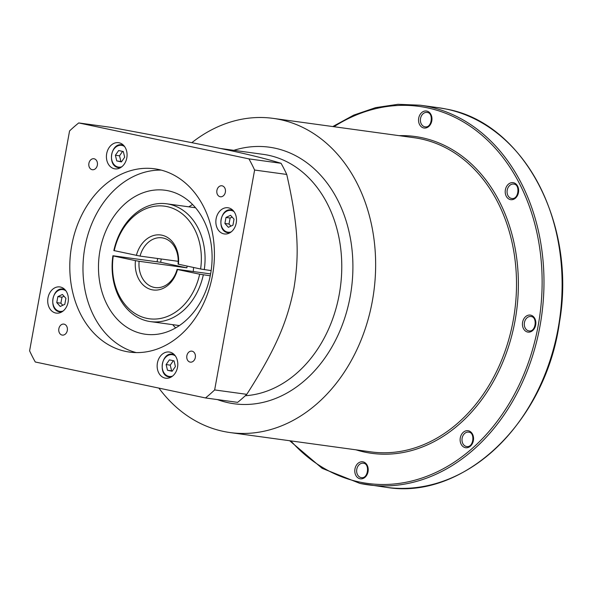 <?xml version="1.0" encoding="UTF-8"?>
<svg xmlns="http://www.w3.org/2000/svg" width="592" height="592" viewBox="0 0 592 592"><rect width="100%" height="100%" fill="white"/><g stroke="black" fill="none" stroke-linecap="round" stroke-linejoin="round"><path stroke-width="0.89" d="M205.491 397.95L237.621 402.36A165.168 128.36 97.8 0 0 246.783 394.339L214.652 389.928A165.168 128.36 -82.2 0 1 205.491 397.95L35.276 361.993A165.168 128.36 -82.2 0 1 29.6 350.841L69.56 130.95A165.168 128.36 -82.2 0 1 78.721 122.936L110.852 127.339C169.386 138.18 196.862 143.538 223.147 149.051C246.324 153.868 265.63 158.619 281.067 163.296A165.168 128.36 97.8 0 1 286.743 174.448L254.612 170.037A165.168 128.36 -82.2 0 0 248.936 158.885L78.721 122.936M281.067 163.296L248.936 158.885M214.652 389.928L254.612 170.037M126.799 157.901A13.216 10.271 97.8 0 1 114.952 168.861A13.216 10.271 97.8 0 1 114.382 168.764A13.216 10.271 97.8 0 1 106.627 154.009A13.216 10.271 97.8 0 1 118.541 142.679A13.216 10.271 97.8 0 1 119.103 142.783A13.216 10.271 97.8 0 1 126.799 157.901M157.413 362.985A13.216 10.271 97.8 0 1 169.268 352.018A13.216 10.271 97.8 0 1 169.83 352.114A13.216 10.271 97.8 0 1 177.593 366.87A13.216 10.271 97.8 0 1 165.671 378.199A13.216 10.271 97.8 0 1 165.109 378.103A13.216 10.271 97.8 0 1 157.413 362.985M60.399 287.031A13.216 10.271 97.8 0 1 68.161 301.779A13.216 10.271 97.8 0 1 56.24 313.109A13.216 10.271 97.8 0 1 55.678 313.013A13.216 10.271 97.8 0 1 47.922 298.264A13.216 10.271 97.8 0 1 59.836 286.928A13.216 10.271 97.8 0 1 60.399 287.031M192.074 351.189A5.55 4.314 97.8 0 1 195.338 357.383A5.55 4.314 97.8 0 1 190.328 362.141A5.55 4.314 97.8 0 1 190.091 362.104A5.55 4.314 97.8 0 1 186.835 355.903A5.55 4.314 97.8 0 1 191.838 351.145A5.55 4.314 97.8 0 1 192.074 351.189M64.069 324.15A5.55 4.314 97.8 0 1 67.325 330.343A5.55 4.314 97.8 0 1 62.323 335.102A5.55 4.314 97.8 0 1 62.086 335.065A5.55 4.314 97.8 0 1 58.83 328.863A5.55 4.314 97.8 0 1 63.832 324.105A5.55 4.314 97.8 0 1 64.069 324.15M94.121 158.782A5.55 4.314 97.8 0 1 97.377 164.976A5.55 4.314 97.8 0 1 92.374 169.734A5.55 4.314 97.8 0 1 92.137 169.697A5.55 4.314 97.8 0 1 88.881 163.503A5.55 4.314 97.8 0 1 93.884 158.737A5.55 4.314 97.8 0 1 94.121 158.782M222.133 185.821A5.55 4.314 97.8 0 1 225.389 192.015A5.55 4.314 97.8 0 1 220.387 196.773A5.55 4.314 97.8 0 1 220.15 196.736A5.55 4.314 97.8 0 1 216.887 190.535A5.55 4.314 97.8 0 1 221.889 185.777A5.55 4.314 97.8 0 1 222.133 185.821M158.634 169.497A92.493 71.884 97.8 0 1 212.942 272.764A92.493 71.884 97.8 0 1 129.537 352.077A92.493 71.884 97.8 0 1 125.578 351.389A92.493 71.884 97.8 0 1 71.269 248.115A92.493 71.884 97.8 0 1 154.682 168.809A92.493 71.884 97.8 0 1 158.634 169.497M223.813 233.855A13.216 10.271 97.8 0 1 216.058 219.099A13.216 10.271 97.8 0 1 227.972 207.77A13.216 10.271 97.8 0 1 228.534 207.866A13.216 10.271 97.8 0 1 236.297 222.622A13.216 10.271 97.8 0 1 224.383 233.951A13.216 10.271 97.8 0 1 223.813 233.855M228.379 227.313L224.901 223.465L225.996 217.464L230.562 215.31L234.04 219.166L232.952 225.167L228.379 227.313M230.91 226.122L229.023 224.028L224.901 223.465M229.023 224.028L230.11 218.026L225.996 217.464M232.153 217.072L230.11 218.026M124.683 157.206L121.419 161.912L116.772 160.935L115.396 155.245L118.659 150.538L123.306 151.522L124.683 157.206M121.604 161.646L116.772 160.935M122.596 151.367L119.517 155.807L115.396 155.245M119.517 155.807L120.894 161.498M166.123 364.583L169.386 359.877L174.033 360.854L175.41 366.544L172.146 371.251L167.499 370.266L166.123 364.583L170.237 365.146L171.621 370.836L167.499 370.266M173.323 360.706L170.237 365.146M172.331 370.984L171.621 370.836M62.426 294.476L65.904 298.324L64.809 304.325L60.243 306.478L56.765 302.623L57.853 296.622L62.426 294.476M62.774 305.28L60.887 303.193L56.765 302.623M60.887 303.193L61.975 297.191L57.853 296.622M64.01 296.229L61.975 297.191M161.216 170.104A92.493 71.884 -82.2 0 0 84.071 252.481A92.493 71.884 -82.2 0 0 136.182 352.588M168.276 190.794A72.675 56.477 97.8 0 1 210.944 271.935A72.675 56.477 97.8 0 1 145.41 334.251A72.675 56.477 97.8 0 1 142.302 333.71A72.675 56.477 97.8 0 1 99.634 252.569A72.675 56.477 97.8 0 1 165.168 190.254A72.675 56.477 97.8 0 1 168.276 190.794M192.585 204.506A72.675 56.477 -82.2 0 0 188.87 206.837M157.635 258.504A72.675 56.477 -82.2 0 0 157.095 261.812M172.701 324.66A72.675 56.477 -82.2 0 0 175.654 327.909M204.27 269.656A59.459 46.206 -82.2 0 0 169.208 204.24A59.459 46.206 -82.2 0 0 166.663 203.796A59.459 46.206 -82.2 0 0 113.842 250.557L140.052 256.092A25.108 19.514 97.8 0 1 161.993 237.829A25.108 19.514 97.8 0 1 163.074 238.014A25.108 19.514 97.8 0 1 178.059 264.121L200.607 269.005L211.152 270.596M210.249 275.798L199.667 274.2L177.489 269.515A27.75 21.564 97.8 0 1 151.981 289.762A27.75 21.564 97.8 0 1 135.442 260.635L113.264 255.951A56.817 44.156 -82.2 0 0 146.786 318.341A56.817 44.156 -82.2 0 0 199.667 274.2M113.264 255.951L112.902 255.751A59.459 46.206 -82.2 0 0 147.956 321.167A59.459 46.206 -82.2 0 0 150.501 321.611A59.459 46.206 -82.2 0 0 203.322 274.851M200.607 269.005A56.817 44.156 -82.2 0 0 167.092 206.608A56.817 44.156 -82.2 0 0 114.212 250.756M140.052 256.092L178.214 261.324M136.382 255.433A27.75 21.564 97.8 0 1 161.897 235.194A27.75 21.564 97.8 0 1 178.436 264.321M177.489 269.515L177.112 269.316A25.108 19.514 97.8 0 1 155.171 287.571A25.108 19.514 97.8 0 1 154.098 287.386A25.108 19.514 97.8 0 1 139.113 261.287L135.442 260.635M177.112 269.316L210.611 273.911M112.902 255.751L160.684 262.308L186.894 267.843L139.113 261.287M161.239 259A59.459 46.206 -82.2 0 0 160.684 262.308M186.894 267.843A25.108 19.514 97.8 0 1 187.102 266.148M193.628 267.525A25.108 19.514 -82.2 0 0 193.332 271.543M246.783 394.339C276.471 347.97 287.275 321.278 293.95 288.126C299.389 254.849 298.486 226.233 286.743 174.448M158.9 388.108A158.56 123.225 -82.2 0 0 223.347 431.383A158.56 123.225 -82.2 0 0 230.125 432.567A158.56 123.225 -82.2 0 0 373.108 296.607A158.56 123.225 -82.2 0 0 280.009 119.562A158.56 123.225 -82.2 0 0 273.23 118.385A158.56 123.225 -82.2 0 0 191.815 142.679M232.952 210.352A11.522 8.954 -82.2 0 0 231.857 210.027A11.522 8.954 -82.2 0 0 231.368 209.945A11.522 8.954 -82.2 0 0 226.514 210.981M223.843 230.466A11.522 8.954 -82.2 0 0 227.742 232.686A11.522 8.954 -82.2 0 0 228.238 232.774A11.522 8.954 -82.2 0 0 229.866 232.804M234.04 211.662A10.996 8.547 -82.2 0 0 231.435 210.5A10.996 8.547 -82.2 0 0 221.105 219.543A10.996 8.547 -82.2 0 0 227.506 232.123A10.996 8.547 -82.2 0 0 231.272 231.842M118.311 167.603A11.522 8.954 -82.2 0 0 118.807 167.684A11.522 8.954 -82.2 0 0 120.435 167.714M123.521 145.262A11.522 8.954 -82.2 0 0 122.426 144.944A11.522 8.954 -82.2 0 0 121.937 144.855A11.522 8.954 -82.2 0 0 117.083 145.891M114.411 165.375A11.522 8.954 -82.2 0 0 118.282 167.595L120.161 167.869M124.609 146.572A10.996 8.547 -82.2 0 0 122.004 145.417A10.996 8.547 -82.2 0 0 111.673 154.46A10.996 8.547 -82.2 0 0 118.074 167.033A10.996 8.547 -82.2 0 0 121.841 166.752M174.24 354.601A11.522 8.954 -82.2 0 0 173.153 354.275A11.522 8.954 -82.2 0 0 172.664 354.194A11.522 8.954 -82.2 0 0 167.81 355.23M165.138 374.714A11.522 8.954 -82.2 0 0 169.009 376.934C157.746 375.306 161.49 351.914 172.664 354.194L174.018 354.379M169.038 376.934A11.522 8.954 -82.2 0 0 169.527 377.023A11.522 8.954 -82.2 0 0 171.162 377.052M175.336 355.91A10.996 8.547 -82.2 0 0 172.731 354.756A10.996 8.547 -82.2 0 0 162.4 363.791A10.996 8.547 -82.2 0 0 168.801 376.371A10.996 8.547 -82.2 0 0 172.568 376.09M61.45 312.117L59.592 311.843A11.522 8.954 -82.2 0 0 60.095 311.932A11.522 8.954 -82.2 0 0 61.731 311.969M64.809 289.51A11.522 8.954 -82.2 0 0 63.721 289.192A11.522 8.954 -82.2 0 0 63.233 289.103A11.522 8.954 -82.2 0 0 58.379 290.139M55.7 309.623A11.522 8.954 -82.2 0 0 59.577 311.843M65.904 290.82A10.996 8.547 -82.2 0 0 63.3 289.666A10.996 8.547 -82.2 0 0 52.969 298.708A10.996 8.547 -82.2 0 0 59.37 311.281A10.996 8.547 -82.2 0 0 63.137 311M220.535 148.496L263.255 154.364A121.56 94.476 97.8 0 1 268.457 155.267A121.56 94.476 97.8 0 1 341.059 281.378A121.56 94.476 97.8 0 1 245.288 395.745M233.847 150.324A129.493 100.633 97.8 0 1 274.814 148.148A129.493 100.633 97.8 0 1 350.235 296.296A129.493 100.633 97.8 0 1 228.534 402.797A129.493 100.633 97.8 0 1 217.419 399.585M273.23 118.385L414.104 137.714A158.56 123.225 97.8 0 1 420.882 138.891A158.56 123.225 97.8 0 1 513.982 315.928A158.56 123.225 97.8 0 1 370.999 451.888L230.125 432.567M399.134 135.657A159.884 124.253 97.8 0 1 421.948 137.707A159.884 124.253 97.8 0 1 515.07 320.62A159.884 124.253 97.8 0 1 364.805 452.125A159.884 124.253 97.8 0 1 356.029 449.839M290.842 440.892A190.276 147.867 -82.2 0 0 359.374 482.006A190.276 147.867 -82.2 0 0 538.202 325.504A190.276 147.867 -82.2 0 0 427.372 107.825A190.276 147.867 -82.2 0 0 333.947 126.718M465.305 447.663A8.591 6.675 97.8 0 1 460.302 437.836A8.591 6.675 97.8 0 1 468.376 430.776A8.591 6.675 97.8 0 1 473.378 440.603A8.591 6.675 97.8 0 1 465.305 447.663M359.966 478.758A8.591 6.675 97.8 0 1 354.963 468.931A8.591 6.675 97.8 0 1 363.037 461.871A8.591 6.675 97.8 0 1 368.039 471.691A8.591 6.675 97.8 0 1 359.966 478.758M423.717 127.961A8.591 6.675 97.8 0 1 418.714 118.134A8.591 6.675 97.8 0 1 426.788 111.074A8.591 6.675 97.8 0 1 431.79 120.901A8.591 6.675 97.8 0 1 423.717 127.961M510.385 199.615A8.591 6.675 97.8 0 1 505.383 189.788A8.591 6.675 97.8 0 1 513.456 182.721A8.591 6.675 97.8 0 1 518.459 192.548A8.591 6.675 97.8 0 1 510.385 199.615M527.613 332.038A8.591 6.675 97.8 0 1 522.61 322.211A8.591 6.675 97.8 0 1 530.684 315.151A8.591 6.675 97.8 0 1 535.686 324.971A8.591 6.675 97.8 0 1 527.613 332.038M359.966 483.42A191.593 148.895 -82.2 0 0 368.157 484.841A191.593 148.895 -82.2 0 0 540.925 320.561A191.593 148.895 -82.2 0 0 428.438 106.641A191.593 148.895 -82.2 0 0 420.239 105.213L397.994 104.303L375.668 107.626L353.764 115.1L332.771 126.555M386.28 487.327C463.832 500.455 545.905 421.978 559.477 322.248C576.756 223.769 523.535 122.914 446.597 109.128L438.369 107.7A191.593 148.895 97.8 0 1 446.56 109.128A191.593 148.895 97.8 0 1 559.055 323.047A191.593 148.895 97.8 0 1 386.28 487.327L359.929 483.412L322.174 468.346L289.666 440.729M530.957 316.505L531.231 316.557C537.566 317.031 535.886 332.282 528.982 330.906A7.267 5.646 97.8 0 1 528.671 330.854A7.267 5.646 97.8 0 1 524.408 322.736A7.267 5.646 97.8 0 1 530.957 316.505A7.267 5.646 97.8 0 1 531.209 316.55M513.73 184.082L514.004 184.127C520.338 184.6 518.659 199.859 511.754 198.483A7.267 5.646 97.8 0 1 511.444 198.431A7.267 5.646 97.8 0 1 507.181 190.313A7.267 5.646 97.8 0 1 513.73 184.082A7.267 5.646 97.8 0 1 513.974 184.119M427.061 112.428L427.335 112.48C433.67 112.954 431.99 128.205 425.086 126.829A7.267 5.646 97.8 0 1 424.775 126.777A7.267 5.646 97.8 0 1 420.505 118.659A7.267 5.646 97.8 0 1 427.061 112.428A7.267 5.646 97.8 0 1 427.306 112.473M363.31 463.225L363.584 463.277C369.919 463.751 368.239 479.002 361.335 477.626A7.267 5.646 97.8 0 1 361.024 477.574A7.267 5.646 97.8 0 1 356.761 469.456A7.267 5.646 97.8 0 1 363.31 463.225A7.267 5.646 97.8 0 1 363.555 463.27M468.657 432.13L468.931 432.182C475.265 432.656 473.578 447.907 466.681 446.531A7.267 5.646 97.8 0 1 466.37 446.479A7.267 5.646 97.8 0 1 462.1 438.361A7.267 5.646 97.8 0 1 468.657 432.13A7.267 5.646 97.8 0 1 468.901 432.175M229.592 232.959L227.728 232.686C216.457 231.058 220.194 207.666 231.368 209.945L232.723 210.13M118.296 167.595C107.026 165.967 110.763 142.576 121.937 144.855L123.291 145.04M169.023 376.934L170.881 377.208M59.592 311.843C48.315 310.215 52.059 286.824 63.233 289.103L64.587 289.288M150.501 321.611L179.376 325.57M166.663 203.796L195.545 207.755M438.369 107.7L420.239 105.213"/></g></svg>
